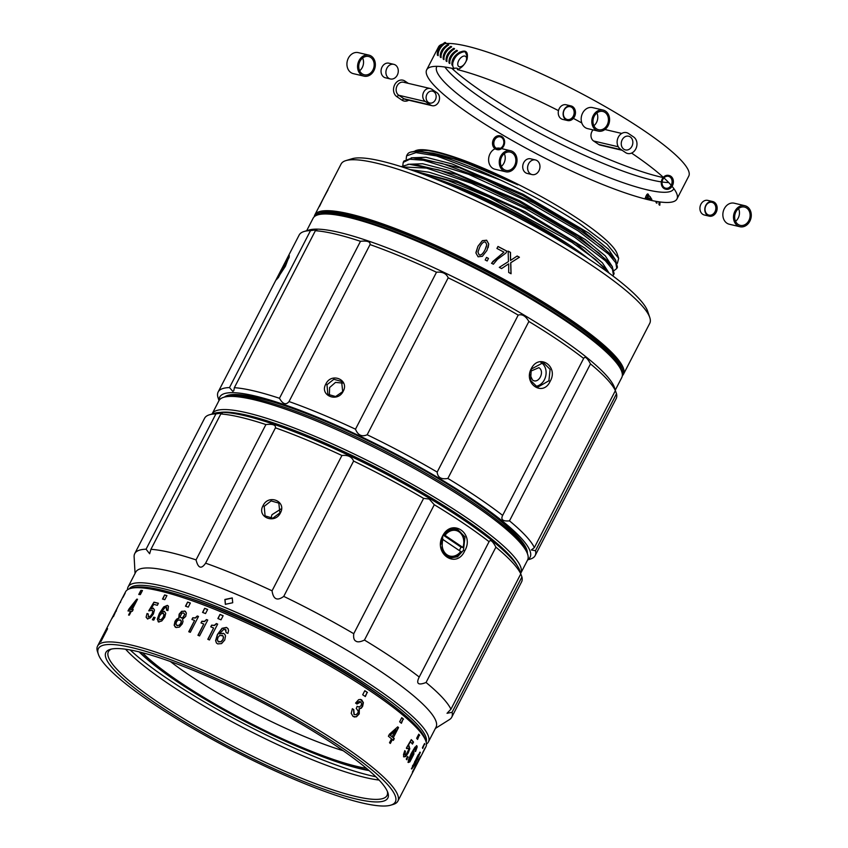 <?xml version="1.0" encoding="UTF-8"?>
<svg xmlns="http://www.w3.org/2000/svg" width="848" height="848" viewBox="0 0 848 848"><rect width="100%" height="100%" fill="white"/><g stroke="black" fill="none" stroke-linecap="round" stroke-linejoin="round"><path stroke-width="1.27" d="M410.315 741.915L407.814 746.166L410.315 741.915M397.871 801.106L411.863 773.991A168.975 29.055 -152.7 0 0 411.884 773.948L417.704 762.67A168.975 29.055 -152.7 0 0 417.947 762.119L425.866 746.876A168.975 29.055 -152.7 0 0 425.887 741.173A168.975 29.055 -152.7 0 0 371.53 691.851A168.975 29.055 -152.7 0 0 130.179 588.554A168.975 29.055 -152.7 0 0 125.546 591.872L97.552 646.102A168.975 29.055 27.3 0 1 189.464 664.62A168.975 29.055 27.3 0 1 343.535 746.092A168.975 29.055 27.3 0 1 397.871 801.106A168.975 29.055 27.3 0 1 393.239 804.423L390.769 805.165A167.098 28.726 27.3 0 1 152.099 703.013A167.098 28.726 27.3 0 1 98.357 654.243A167.098 28.726 27.3 0 1 177.444 662.256A167.098 28.726 27.3 0 1 341.627 747.48A167.098 28.726 27.3 0 1 390.769 805.165M412.382 772.358L420.576 756.48A168.975 29.055 -152.7 0 0 420.619 756.193L418.276 760.062A168.975 29.055 -152.7 0 1 418.255 760.709L412.425 771.987A168.975 29.055 -152.7 0 1 412.382 772.358M417.81 762.447L418.859 760.423M425.039 748.063L422.919 752.176A168.975 29.055 -152.7 0 1 422.739 752.812L424.859 748.699A168.975 29.055 -152.7 0 0 425.039 748.063M424.827 744.364A168.975 29.055 -152.7 0 0 424.562 743.516L422.442 747.629A168.975 29.055 -152.7 0 1 422.707 748.477L424.413 744.162A168.508 28.97 -152.7 0 0 424.35 743.94M411.799 768.935L414.63 765.108L420.364 752.356L417.778 755.61L411.481 768.882M420.089 752.229L419.495 752.791M419.696 735.333A168.975 29.055 -152.7 0 0 418.774 734.177L416.654 738.279A168.975 29.055 -152.7 0 1 417.576 739.435L419.294 735.152A168.508 28.97 -152.7 0 0 418.668 734.368M406.457 748.487L408.429 748.106L406.849 748.657L406.404 747.968L411.301 739.594A168.975 29.055 27.3 0 1 413.506 742.074L412.467 744.078A168.975 29.055 -152.7 0 0 410.708 742.085M408.429 748.106L408.609 749.738L406.065 754.699L404.962 754.9L405.408 751.317A168.975 29.055 -152.7 0 0 404.782 750.65L403.489 754.593L403.902 756.882L405.779 756.522L408.248 752.918L409.807 748.72L408.927 745.869M409.107 745.986L408.206 746.325M406.065 754.699L404.56 754.731L405.673 754.529L404.56 754.731L405.015 751.158A168.508 28.97 -152.7 0 0 404.708 750.819M408.386 762.469L409.891 761.854L413.845 754.211L413.951 751.858L412.266 752.664L415.35 748.01L415.923 747.915L415.17 750.989A168.975 29.055 -152.7 0 1 415.541 751.551L417.152 747.014L416.993 745.964L415.011 747.12L411.238 753.427L408.63 759.437L408.185 762.469M415.128 751.36L416.993 745.964L416.4 745.625M412.266 752.664L413.951 748.985L414.948 747.83L415.923 747.915M407.983 762.288L409.478 761.674L411.81 757.953L413.432 754.031L413.951 751.858L413.368 751.529M408.142 757.19A168.975 29.055 -152.7 0 0 407.591 756.511L406.256 759.087A168.975 29.055 -152.7 0 1 406.807 759.766L407.74 757.02A168.508 28.97 -152.7 0 0 407.485 756.702M403.521 719.168A168.975 29.055 -152.7 0 0 401.761 717.684L399.641 721.786A168.975 29.055 -152.7 0 1 401.401 723.28L403.16 719.04A168.508 28.97 -152.7 0 0 401.698 717.8M397.712 726.853A693.41 416.866 166.6 0 1 389.444 734.198L388.395 736.212A168.975 29.055 -152.7 0 1 391.532 738.82L389.508 742.731A168.975 29.055 -152.7 0 1 390.345 743.442L392.37 739.52A168.975 29.055 -152.7 0 1 393.366 740.378L394.288 738.597A168.975 29.055 -152.7 0 0 393.292 737.739L398.539 727.563A168.975 29.055 -152.7 0 0 397.701 726.853M137.609 651.518A158.65 27.274 -152.7 0 0 110.229 649.367A158.65 27.274 -152.7 0 0 181.96 720.164A158.65 27.274 -152.7 0 0 356.118 798.986A158.65 27.274 -152.7 0 0 387.865 792.668A158.65 27.274 -152.7 0 0 288.818 716.899A158.65 27.274 -152.7 0 0 137.609 651.518M98.357 654.243L97.531 651.805A168.975 29.055 27.3 0 1 97.552 646.102M225.282 629.343L226.162 632.64A168.975 29.055 -152.7 0 1 227.868 633.382L228.557 630.541L228.017 628.644L226.501 627.414L222.028 628.294L217.417 634.505L215.604 640.59L216.441 643.007L217.724 643.908L221.551 643.6L224.752 640.007L225.515 635.958L224.805 634.325L223.437 633.308L219.505 633.859L223.766 629.333L226.119 630.022M209.467 639.975L217.66 624.096A168.975 29.055 -152.7 0 0 216.367 623.556L214.29 625.368L211.64 625.146L210.76 626.831A168.975 29.055 -152.7 0 1 213.622 628.008L207.802 639.286A168.975 29.055 -152.7 0 1 209.467 639.975M220.003 614.418L217.883 618.521A168.975 29.055 -152.7 0 1 221.021 619.835L223.141 615.722A168.975 29.055 -152.7 0 0 220.003 614.418L218.074 618.605M190.312 632.322L198.506 616.443A168.975 29.055 -152.7 0 0 197.287 615.987L195.273 617.853L192.772 617.768L191.902 619.453A168.975 29.055 -152.7 0 1 194.574 620.45L188.754 631.739A168.975 29.055 -152.7 0 1 190.312 632.322M203.764 624.011L197.934 635.29A168.975 29.055 -152.7 0 1 199.556 635.926L207.749 620.047A168.975 29.055 -152.7 0 0 206.488 619.549L204.442 621.383L201.856 621.234L200.987 622.92A168.975 29.055 -152.7 0 1 203.764 624.011L198.156 635.375M204.675 608.302L202.555 612.404A168.975 29.055 -152.7 0 1 205.534 613.56L207.654 609.458A168.975 29.055 -152.7 0 0 204.675 608.302L202.789 612.5M190.365 603.023A168.975 29.055 -152.7 0 0 187.609 602.069L185.489 606.172A168.975 29.055 -152.7 0 1 188.245 607.136L190.365 603.023M175.26 627.128L174.402 625.474L175.25 621.573L176.85 619.379L179.023 618.245L179.394 614.323L181.875 611.514L184.853 611.143L181.631 611.323L179.151 614.132L178.78 618.044L176.607 619.178L175.006 621.372L174.158 625.273L176.055 627.531L179.394 627.096L182.256 623.905L183.041 621.393L182.479 619.337L185.701 616.411L186.39 612.977L184.61 610.952L185.521 611.45M166.929 595.582A168.975 29.055 -152.7 0 0 164.607 594.946L162.487 599.059A168.975 29.055 -152.7 0 1 164.809 599.684L166.929 595.582M152.449 610.348L148.75 610.783L153.954 602.175A168.975 29.055 27.3 0 1 158.396 603.278L157.357 605.292A168.975 29.055 -152.7 0 0 153.732 604.38L151.061 608.758L153.191 608.122L154.495 610.03L153.393 614.005L150.456 617.832L147.435 618.849L146.1 617.206L147.011 613.57L146.1 617.206M151.951 610.072L152.81 611.302L152.089 613.91L150.287 616.252L148.517 616.846L148.146 613.835A168.975 29.055 -152.7 0 0 147.011 613.57M148.824 617.068L148.114 616.676L150.594 616.464L152.396 614.122L153.128 611.514L152.269 610.295M166.197 607.338L166.59 610.2A168.975 29.055 -152.7 0 1 167.915 610.602L168.476 606.246L167.374 605.366L163.696 606.924L159.371 613.39L157.283 619.252L158.65 621.902L161.777 620.98L164.735 617.174L165.742 613.337L164.311 611.27L161.099 612.436L164.978 607.581L166.812 607.709M158.057 621.626L158.65 621.902M155.099 617.535A168.975 29.055 -152.7 0 0 153.721 617.164L152.386 619.74A168.975 29.055 -152.7 0 1 153.764 620.111L155.099 617.535M142.464 590.515A168.975 29.055 -152.7 0 0 140.885 590.356L138.765 594.469A168.975 29.055 -152.7 0 1 140.344 594.618L142.464 590.515M136.761 599.165A693.41 604.889 162.8 0 0 129.034 608.928L127.995 610.952A168.975 29.055 -152.7 0 1 130.592 611.132L128.578 615.054A168.975 29.055 -152.7 0 1 129.331 615.118L131.345 611.207A168.975 29.055 -152.7 0 1 132.288 611.302L133.21 609.521A168.975 29.055 -152.7 0 0 132.267 609.415L137.524 599.239A168.975 29.055 -152.7 0 0 136.772 599.176L137.143 599.398A694.448 606.044 -17.3 0 0 129.426 609.161L129.034 608.928M125.197 593.07A168.975 29.055 -152.7 0 0 124.751 593.579L122.631 597.681A168.975 29.055 -152.7 0 1 123.077 597.183L125.197 593.07M113.261 616.411L114.522 613.327A168.975 29.055 -152.7 0 0 114.342 613.613L117.353 607.783A168.975 29.055 -152.7 0 1 117.543 607.497L113.462 616.581M120.395 602.515L120.681 601.783M112.572 617.567L112.042 618.351M115.837 610.91L116.377 611.016M367.46 692.445A168.975 29.055 -152.7 0 0 364.81 690.685L362.69 694.788A168.975 29.055 -152.7 0 1 365.34 696.558L367.205 692.392A168.508 28.97 -152.7 0 0 364.757 690.77M359.616 707.126L357.284 706.363L356.245 708.377L358.269 711.207L357.845 712.977L356.192 714.684L354.22 714.525L353.775 709.638A168.975 29.055 -152.7 0 0 352.344 708.695L351.22 713.369L353.086 716.465L356.436 716.804L359.245 713.868L359.34 708.748L361.206 708.25L362.615 706.363L363.389 702.632L361.725 699.939L360.57 699.441L358.63 699.674L355.588 703.087A168.975 29.055 -152.7 0 1 357.019 704.031L360.665 701.932L361.577 703.458L361.131 705.61L358.927 707.147M359.902 701.625L360.665 701.932M105.364 632.555L100.711 641.576A168.975 29.055 -152.7 0 1 101.018 641.385L107.579 628.675A168.975 29.055 -152.7 0 0 107.336 628.834L104.876 632.915A168.975 29.055 -152.7 0 1 105.364 632.555L105.534 632.64M100.414 641.046L106.021 629.884L100.414 641.046M425.887 741.173L425.06 738.735A167.098 28.726 -152.7 0 0 371.318 689.965A167.098 28.726 -152.7 0 0 132.648 587.802L130.179 588.554M389.836 703.098A159.594 27.443 -152.7 0 0 336.38 667.397A159.594 27.443 -152.7 0 0 182.097 595.868M129.256 588.862A167.098 28.726 27.3 0 1 141.722 585.311A167.098 28.726 27.3 0 1 313.718 652.896A167.098 28.726 27.3 0 1 426.152 742.106M127.507 589.752A168.975 29.055 27.3 0 1 128.09 586.933A168.975 29.055 27.3 0 1 141.044 582.767A168.975 29.055 27.3 0 1 316.686 652.048A168.975 29.055 27.3 0 1 428.41 741.936A168.975 29.055 27.3 0 1 426.449 744.056M428.41 741.936L436.042 727.149A168.975 29.055 -152.7 0 0 348.327 651.041A168.975 29.055 -152.7 0 0 148.676 567.969A168.975 29.055 -152.7 0 0 135.722 572.146L128.09 586.933M232.723 602.748L232.246 597.935L224.879 599.483L225.356 604.306L232.723 602.748M451.73 717.217L521.584 581.887A178.366 30.666 -152.7 0 0 521.923 576.969L452.069 712.299A178.366 30.666 27.3 0 1 451.73 717.217A178.366 30.666 27.3 0 1 449.504 719.549L435.363 728.453M452.069 712.299L447.034 713.295L450.935 709.214L520.789 573.884L519.962 570.99A174.614 30.019 -152.7 0 0 429.3 498.232A174.614 30.019 -152.7 0 0 214.396 413.283L209.467 414.778A178.366 30.666 -152.7 0 0 204.58 418.276L134.737 553.606A178.366 30.666 27.3 0 1 146.068 549.207L215.922 413.877L222.282 413.018L220.787 413.983L150.933 549.313A178.366 30.666 27.3 0 1 196.047 559.892L265.901 424.562C272.696 423.83 275.886 424.922 275.452 427.837L205.608 563.178A178.366 30.666 27.3 0 1 272.06 590.823L341.914 455.493C347.85 454.867 351.75 456.722 353.605 461.058L283.751 596.388A178.366 30.666 27.3 0 1 353.754 633.7L423.608 498.37A178.366 30.666 -152.7 0 0 353.605 461.058M521.923 576.969L520.789 573.884A178.366 30.666 -152.7 0 0 495.9 547.161L426.056 682.492A178.366 30.666 27.3 0 1 450.935 709.214M426.056 682.492C418.138 685.576 415.859 683.764 419.23 677.033L489.211 541.395M418.806 677.806L419.23 677.033A178.366 30.666 27.3 0 0 364.449 640.06C360.4 641.989 357.549 642.349 355.895 641.13C354.008 640.24 353.287 637.76 353.754 633.7M423.608 498.37L429.226 499.059L434.293 504.73A178.366 30.666 -152.7 0 1 489.073 541.702C490.42 539.275 492.699 541.098 495.9 547.161M434.293 504.73L364.449 640.06M442.592 535.989C433.105 553.596 456.362 569.527 464.693 550.903C475.06 533.477 451.814 517.577 442.592 535.989L448.952 529.936L456.913 528.781L464.98 536.932L463.453 550.299L457.57 556.765L450.055 558.026L441.829 549.96L442.762 536.339M205.608 563.178C201.347 569.411 198.156 568.319 196.047 559.892M150.933 549.313L149.64 553.744L146.068 549.207M135.055 573.449L134.122 556.765A178.366 30.666 27.3 0 1 134.737 553.606M283.751 596.388C277.211 601.211 273.31 599.356 272.06 590.823M341.914 455.493A178.366 30.666 -152.7 0 0 275.452 427.837M263.071 505.684C256.435 516.973 274.752 524.7 280.423 512.902C286.847 501.38 268.53 493.653 263.071 505.684L264.194 506.341L271.106 500.903L278.822 503.118L279.882 512.87L272.844 518.17L265.085 515.913L264.194 506.341M265.901 424.562A178.366 30.666 -152.7 0 0 220.787 413.983M215.922 413.877A178.366 30.666 -152.7 0 0 209.467 414.778M483.254 533.827A167.098 28.726 -152.7 0 0 265.954 421.668M220.31 412.414A171.794 29.532 27.3 0 1 463.05 518.011A171.794 29.532 27.3 0 1 517.248 565.68M212.085 413.983A173.67 29.86 27.3 0 1 212.148 413.856A173.67 29.86 27.3 0 1 306.616 432.883A173.67 29.86 27.3 0 1 464.958 516.612A173.67 29.86 27.3 0 1 520.799 573.163A173.67 29.86 27.3 0 1 520.725 573.301M520.799 573.163L527.583 560.019A173.67 29.86 -152.7 0 0 527.604 554.157A173.67 29.86 -152.7 0 0 471.753 503.468A173.67 29.86 -152.7 0 0 223.692 397.299A173.67 29.86 -152.7 0 0 218.932 400.701L212.148 413.856M527.604 554.157L526.788 551.719A171.794 29.532 -152.7 0 0 471.53 501.571A171.794 29.532 -152.7 0 0 226.151 396.557L223.692 397.299M522.527 544.225A167.098 28.726 -152.7 0 0 491.967 514.121M276.978 403.16A167.098 28.726 -152.7 0 0 260.304 398.592A167.098 28.726 -152.7 0 0 234.726 395.677M240.45 394.744A165.222 28.408 -152.7 0 0 233.931 395.581L233.666 395.666M523.163 545.084L523.068 544.819A165.222 28.408 -152.7 0 0 519.983 539.021M526.523 550.988A168.975 29.055 -152.7 0 0 526.322 548.423M527.35 553.405A170.851 29.373 -152.7 0 0 526.799 549.674A170.851 29.373 -152.7 0 0 400.754 457.443A170.851 29.373 -152.7 0 0 236.232 394.49A170.851 29.373 -152.7 0 0 227.815 395.359A170.851 29.373 -152.7 0 0 224.455 397.065M219.208 400.235A174.614 30.019 27.3 0 1 233.179 392.677A174.614 30.019 27.3 0 1 422.548 468.679A174.614 30.019 27.3 0 1 527.806 559.521M219.007 400.574L217.809 396.896A178.366 30.666 27.3 0 1 218.159 391.977A178.366 30.666 27.3 0 1 229.49 387.578L232.84 391.394L233.815 390.674L234.355 387.684A178.366 30.666 27.3 0 1 279.469 398.274L360.485 241.309C367.29 240.578 370.47 241.669 370.046 244.584L289.03 401.549A178.366 30.666 27.3 0 1 355.492 429.194L436.497 272.24C442.433 271.614 446.334 273.469 448.189 277.805L367.173 434.759A178.366 30.666 27.3 0 1 437.176 472.071L518.192 315.117C522.124 313.866 525.686 315.986 528.876 321.477L447.871 478.442A178.366 30.666 27.3 0 1 502.652 515.404L583.795 358.142M535.152 555.588L616.167 398.634A178.366 30.666 -152.7 0 0 616.507 393.716L535.491 550.681A178.366 30.666 27.3 0 1 535.152 555.588A178.366 30.666 27.3 0 1 530.265 559.097L527.657 559.881M535.491 550.681L531.336 549.97L534.357 547.585L615.372 390.631L614.546 387.737A174.614 30.019 -152.7 0 0 485.734 293.472A174.614 30.019 -152.7 0 0 317.587 229.14A174.614 30.019 -152.7 0 0 308.99 230.031L304.05 231.515A178.366 30.666 -152.7 0 0 299.164 235.023L277.519 277.042L276.575 279.702L285.373 266.325L289.391 255.789L281.451 269.357M616.507 393.716L615.372 390.631A178.366 30.666 -152.7 0 0 590.484 363.909L509.478 520.863A178.366 30.666 27.3 0 1 534.357 547.585M509.478 520.863C502.822 521.478 500.553 519.654 502.652 515.404L502.376 515.891M447.871 478.442C441.225 479.618 437.663 477.498 437.176 472.071M367.173 434.759C361.873 437.102 357.973 435.247 355.492 429.194M289.03 401.549C286.009 405.302 282.829 404.21 279.469 398.274M360.485 241.309A178.366 30.666 -152.7 0 0 315.371 230.72L234.355 387.684M316.866 229.766L310.506 230.614A178.366 30.666 -152.7 0 0 304.05 231.515M316.399 229.511L315.371 230.72M229.49 387.578L310.506 230.614M278.25 277.858L282.331 269.855L281.356 269.537M282.331 269.855L289.179 257.304M528.876 321.477A178.366 30.666 -152.7 0 1 583.657 358.45C585.003 356.022 587.282 357.835 590.484 363.909M550.129 381.367C558.938 366.537 539.084 352.906 531.283 368.647C523.11 383.625 542.985 397.256 550.129 381.367L548.9 380.773L537.547 387.282L530.615 380.476L531.283 368.647M518.192 315.117A178.366 30.666 -152.7 0 0 448.189 277.805M436.497 272.24A178.366 30.666 -152.7 0 0 370.046 244.584M343.196 391.278C349.63 379.756 331.303 372.028 325.844 384.059C319.208 395.359 337.525 403.076 343.196 391.278L335.617 396.546L327.858 394.288L326.968 384.716L333.879 379.279L341.606 381.494L342.656 391.246M615.319 390.048L621.754 377.583A173.67 29.86 -152.7 0 0 621.775 371.721A173.67 29.86 -152.7 0 0 493.653 277.974A173.67 29.86 -152.7 0 0 326.406 213.982A173.67 29.86 -152.7 0 0 317.852 214.862A173.67 29.86 -152.7 0 0 313.092 218.275L306.669 230.73M621.775 371.721L621.361 370.502A172.738 29.701 -152.7 0 0 493.928 277.254A172.738 29.701 -152.7 0 0 327.593 213.611A172.738 29.701 -152.7 0 0 319.081 214.491L317.852 214.862M620.577 368.583A169.918 29.214 -152.7 0 0 620.312 367.438M322.187 213.569A169.918 29.214 -152.7 0 0 321.106 214.014M620.874 369.251A170.851 29.373 -152.7 0 0 620.545 368.064A170.851 29.373 -152.7 0 0 513.877 286.465A170.851 29.373 -152.7 0 0 351.03 216.049A170.851 29.373 -152.7 0 0 321.551 213.738A170.851 29.373 -152.7 0 0 320.396 214.152M315.371 215.933A172.738 29.701 27.3 0 1 349.736 215.18A172.738 29.701 27.3 0 1 526.269 293.196A172.738 29.701 27.3 0 1 622.337 374.371M314.237 216.781A173.67 29.86 27.3 0 1 314.788 214.979A173.67 29.86 27.3 0 1 349.514 213.919A173.67 29.86 27.3 0 1 527.838 292.846A173.67 29.86 27.3 0 1 623.45 374.297A173.67 29.86 27.3 0 1 622.305 375.781M623.45 374.297L649.748 323.342A173.67 29.86 -152.7 0 0 649.769 317.491A173.67 29.86 -152.7 0 0 541.353 234.546A173.67 29.86 -152.7 0 0 375.812 162.975A173.67 29.86 -152.7 0 0 345.846 160.622A173.67 29.86 -152.7 0 0 341.087 164.035L326.088 193.1M327.794 190.259L327.71 190.217A754.773 712.044 -135.8 0 0 324.084 197.001A795.18 626.29 -161.8 0 1 326.077 193.09A795.18 626.29 -161.8 0 1 326.989 191.33M318.477 207.845A754.02 710.847 44.1 0 1 319.993 204.877A754.02 710.847 44.1 0 1 322.261 200.531A803.703 635.152 18.2 0 0 319.219 206.647A173.67 29.86 27.3 0 1 319.558 206.287A727.976 563.825 -161.4 0 1 323.311 198.549A693.664 649.292 43 0 1 328.006 189.867M324.975 195.241A747.395 580.647 18.5 0 0 323.915 197.277A747.395 580.647 18.5 0 0 323.024 199.026A701.02 656.055 -137 0 0 321.975 201.05A701.02 656.055 -137 0 0 321.01 202.926M649.769 317.491L647.713 311.386A168.975 29.055 -152.7 0 0 542.232 230.688A168.975 29.055 -152.7 0 0 381.165 161.046A168.975 29.055 -152.7 0 0 352.005 158.756L345.846 160.622M475.94 253.011L478.081 256.785L482.364 256.319L486.911 250.467L488.755 243.991L486.635 240.207L482.342 240.684L477.943 246.28L475.951 252.407M485.183 259.965L486.519 257.389L485.183 259.965A173.67 29.86 27.3 0 1 487.155 260.983L488.49 258.407L487.155 260.983M486.519 257.389A173.67 29.86 27.3 0 1 488.49 258.407M506.913 251.178A173.67 29.86 27.3 0 0 497.977 246.461L496.939 248.475A173.67 29.86 -152.7 0 1 503.966 252.163L491.48 263.23A173.67 29.86 27.3 0 1 493.366 264.216L497.363 259.414L505.97 253.001L506.839 251.231A173.204 29.775 -152.7 0 0 497.946 246.535M508.694 272.452A173.67 29.86 27.3 0 1 511.079 273.756A727.976 58.798 -91.2 0 0 510.782 262.721A693.664 60.526 -33.4 0 1 519.432 257.251A173.67 29.86 27.3 0 0 517.174 256.011A754.773 63.314 145.3 0 0 510.581 260.4A795.18 61.65 -90 0 0 510.507 252.386A173.67 29.86 27.3 0 0 508.164 251.125A747.395 59.932 89 0 1 508.44 261.566A701.02 61.226 146.6 0 0 504.412 264.12A701.02 61.226 146.6 0 0 499.302 267.364A173.67 29.86 27.3 0 1 501.581 268.583A754.02 63.483 -34.6 0 1 508.673 263.866A803.703 61.766 90.2 0 1 508.694 272.441M475.94 253.096L477.933 246.365L482.332 240.768L486.625 240.281L488.734 244.076L488.119 247.669M477.954 252.121L479.109 254.856C480.911 255.693 482.904 253.965 485.088 249.683L486.498 246.206M479.714 247.181C481.865 243.005 483.826 241.351 485.607 242.21L486.752 244.775L485.12 249.609C482.925 253.891 480.933 255.608 479.12 254.771L477.954 252.079L479.714 247.181M488.448 258.47A173.204 29.775 -152.7 0 0 486.476 257.463M497.32 259.456L493.356 264.216M503.966 252.163L492.624 261.693M506.839 251.231L505.917 253.033M499.313 267.364A702.017 61.194 -33.5 0 1 504.253 264.216M508.164 251.22A173.204 29.775 -152.7 0 1 510.432 252.439L510.507 252.386M510.432 252.439A796.442 61.597 90.1 0 1 510.485 260.442L510.581 260.4M517.089 256.054A173.204 29.775 -152.7 0 1 519.326 257.283L519.432 257.251M510.782 262.721L510.687 262.774A729.047 58.756 88.8 0 1 510.962 273.374M519.326 257.283A694.639 60.494 146.5 0 0 510.687 262.774M501.846 268.403A755.176 63.452 145.3 0 1 508.577 263.908L508.673 263.866M569.252 246.577A112.657 19.366 -152.7 0 0 450.288 185.171M429.342 176.649A119.218 20.5 27.3 0 1 570.238 245.581A119.218 20.5 27.3 0 1 588.342 258.714M415.902 171.635L447.786 180.444L489.095 197.234L571.912 242.337L595.603 259.552L608.853 272.939L606.415 269.346L575.76 243.164L519.517 210.198L457.973 182.627L413.358 170.724M401.178 166.643L409.234 164.258L438.692 169.876L482.374 186.274L531.208 209.891L575.262 235.839L598.964 253.064L612.214 266.463L614.111 273.66L613.422 274.996L612.447 269.272L605.366 260.739L574.573 237.186L525.569 208.619L471.552 183.348L426.512 168.105L401.952 166.897M403.213 162.392L403.902 161.046L412.594 157.76L442.062 163.399L485.745 179.787L534.569 203.403L578.612 229.352L602.324 246.577L615.574 259.976L617.461 267.162L616.772 268.509L615.796 262.774L608.716 254.252L577.923 230.698L525.601 200.404L468.541 174.296L423.491 160.261L409.722 159.233L403.213 162.392L402.832 165.455M407.199 154.654L408.1 153.446A119.218 20.5 -152.7 0 1 410.549 152.152A119.218 20.5 -152.7 0 1 431.123 153.764A119.218 20.5 -152.7 0 1 500.638 180.105C530.572 194.128 557.284 208.905 580.774 224.423L607.041 244.182L618.669 258.28L617.386 263.336M413.686 151.463L417.99 150.149L428.187 150.605A115.19 19.801 -152.7 0 1 435.734 152.11A115.19 19.801 -152.7 0 1 517.799 184.811C484.091 168.784 455.768 158.226 432.83 153.149L416.697 151.251L410.549 152.152M409.234 164.258L413.612 164.162L456.637 174.423L519.262 201.866L577.87 235.829L609.754 262.838L612.214 266.463M412.594 157.76L416.972 157.675L459.923 167.904L522.516 195.326L581.145 229.278L613.115 256.35L615.574 259.976M417.99 150.149L414.46 151.379M615.828 260.357L608.546 249.291L588.703 233.073L523.078 194.266L451.984 163.918L425.95 157.262L411.206 157.823M612.479 266.844L605.239 255.831L585.48 239.655L519.866 200.828L448.624 170.406L422.59 163.749L407.856 164.311M609.108 273.12L602.387 262.827L584.643 247.966L524.976 211.682L456.701 180.878L429.024 172.208L410.135 169.611M500.638 180.094L436.582 155.947L415.976 152.608L406.563 155.894L406.181 158.968M614.249 270.47L616.772 268.509M612.775 275.854L613.422 274.996M618.669 258.28L617.143 253.732A114.533 19.695 -152.7 0 0 580.297 220.3A114.533 19.695 -152.7 0 0 436.476 151.834A114.533 19.695 -152.7 0 0 416.718 150.287L415.562 150.637M517.799 184.811L459.669 160.145L420.163 151.188M417.619 151.23L418.085 150.319A115.445 20.935 27.1 0 1 428.187 150.615M342.74 383.095L335.511 382.395L329.596 387.547L329.374 395.539M531.442 368.986L543.335 362.605L550.119 369.378L548.9 380.773M540.854 362.382A12.678 10.303 -76.8 0 1 544.405 379.713A12.678 10.303 -76.8 0 1 535.258 386.37M529.883 374.413L532.502 379.989C538.522 384.621 545.317 371.456 538.862 367.661L530.509 371.265M229.119 395.02A168.975 29.055 -152.7 0 0 226.914 396.345M270.915 518.361L271.975 514.694L280.921 509.033M170.331 661.493A132.362 22.758 -152.7 0 0 343.164 750.703M142.506 652.737A141.754 24.369 -152.7 0 0 357.209 766.475A141.754 24.369 -152.7 0 0 366.431 768.309M368.615 770.164A145.983 25.101 27.3 0 1 360.114 768.436A145.983 25.101 27.3 0 1 139.719 652.027M139.114 651.879A146.916 25.26 -152.7 0 0 176.267 681.05A146.916 25.26 -152.7 0 0 369.092 770.578M375.823 776.747A161.47 27.761 27.3 0 1 168.021 679.11A161.47 27.761 27.3 0 1 130.179 649.96M379.098 780.065A156.774 26.956 27.3 0 1 365.424 777.563A156.774 26.956 27.3 0 1 233.136 722.369A156.774 26.956 27.3 0 1 125.578 649.218M111.544 649.038A156.774 26.956 -152.7 0 0 108.396 651.699A156.774 26.956 -152.7 0 0 194.701 725.22A156.774 26.956 -152.7 0 0 355.672 796.463A156.774 26.956 -152.7 0 0 387.027 795.509A156.774 26.956 -152.7 0 0 387.366 791.407M454.443 528.505A15.02 12.211 -76.8 0 1 456.097 529.565M449.673 556.966A15.02 12.211 -76.8 0 1 447.765 557.178M455.673 529.459A14.077 11.448 -76.8 0 1 463.072 547.564L443.949 534.653A14.077 11.448 -76.8 0 1 455.673 529.459L452.482 528.707A14.077 11.448 103.2 0 0 452.45 528.696M459.362 550.363A14.077 11.448 -76.8 0 0 460.019 549.207A14.077 11.448 -76.8 0 0 460.952 547.066L463.072 547.564M460.952 547.066L443.398 535.226M440.854 544.268A14.077 11.448 -76.8 0 1 441.829 538.766L460.952 551.666A14.077 11.448 -76.8 0 1 449.239 556.871A14.077 11.448 -76.8 0 1 441.479 548.889M460.835 551.348A13.144 10.685 -76.8 0 1 447.044 554.793A13.144 10.685 -76.8 0 1 443.016 539.339M445.147 535.226A13.144 10.685 -76.8 0 1 458.927 531.781A13.144 10.685 -76.8 0 1 462.955 547.246M225.441 604.401L225.038 599.642L232.31 597.999M224.858 634.389L223.554 633.456L219.505 633.859M216.484 643.049L215.731 640.749L217.544 634.675L222.165 628.442L226.617 627.562L228.133 628.792M226.278 632.778L225.398 629.492M217.936 641.353L221.063 641.819L223.013 639.657L223.543 637.028L222.293 635.375M222.176 635.226L223.427 636.89L222.897 639.509L220.946 641.671L218.689 641.862L217.385 640.123L217.968 637.41L219.855 635.364L223.024 635.883M218.816 642.01L218 641.427M217.618 624.181A168.508 28.97 -152.7 0 0 216.516 623.715L216.367 623.556M207.993 639.371L213.622 628.008M210.961 626.905L211.64 625.146M211.788 625.305L214.438 625.527L216.516 623.715M223.098 615.796A168.508 28.97 -152.7 0 0 220.151 614.577M198.464 616.538A168.508 28.97 -152.7 0 0 197.489 616.167L197.287 615.987M188.998 631.824L194.574 620.45M192.157 619.549L192.772 617.768M192.973 617.948L195.475 618.033L197.489 616.167M201.22 623.004L201.856 621.234M202.047 621.404L204.612 621.563L206.488 619.549M207.707 620.132A168.508 28.97 -152.7 0 0 206.668 619.718M207.612 609.542A168.508 28.97 -152.7 0 0 204.866 608.472M187.609 602.069L185.776 606.278M190.323 603.119A168.508 28.97 -152.7 0 0 187.853 602.26M184.853 611.143L185.606 611.525M180.094 616.74L181.313 617.98L180.338 616.931L181.313 617.98L182.945 617.821L184.79 614.281L183.804 613.146L184.79 614.281L182.712 617.63L181.069 617.789L180.094 616.74L181.907 613.168L183.571 612.956L184.557 614.09L183.571 612.956M176.638 625.305L179.352 625.432L181.006 623.566L181.44 621.298L180.285 619.994M180.052 619.803L181.207 621.107L180.772 623.375L179.119 625.241L177.094 625.527L175.939 624.128L176.426 621.891L178.101 620.015L180.857 620.301M177.327 625.718L176.744 625.4M164.607 594.946L162.848 599.154M166.865 595.688A168.508 28.97 -152.7 0 0 164.915 595.158M153.954 602.175L149.11 610.931M158.332 603.394A168.508 28.97 -152.7 0 0 154.272 602.398M153.509 608.334L151.061 608.758M147.753 619.061L146.428 617.418M148.093 613.963A168.508 28.97 -152.7 0 0 147.34 613.793M158.936 622.114L157.58 619.453L159.657 613.602L163.993 607.136L167.66 605.578M166.865 610.401L166.484 607.55M164.597 611.482L161.099 612.436M159.413 619.793L161.756 619.528L163.547 617.227L164.236 614.747L163.388 613.433M163.102 613.231L163.95 614.535L163.272 617.026L161.48 619.326L159.625 619.877L158.767 618.51L159.509 615.945L161.226 613.74L163.452 613.39M153.721 617.164L152.757 619.835M155.036 617.651A168.508 28.97 -152.7 0 0 154.029 617.376M140.885 590.356L139.231 594.512M142.379 590.685A168.508 28.97 -152.7 0 0 141.256 590.59M128.472 610.973L129.415 609.161M132.267 609.415L132.638 609.648A168.508 28.97 -152.7 0 1 133.115 609.691M129.034 615.097L130.592 611.132M135.182 602.239L131.514 609.352A168.975 29.055 27.3 0 0 129.649 609.203A702.557 613.623 -17.5 0 1 135.182 602.239L131.885 609.574A168.508 28.97 -152.7 0 0 130.03 609.436M367.205 692.392L365.128 696.409M360.464 699.42L363.124 702.579L362.35 706.299L360.941 708.186L359.34 708.748M359.086 708.695L358.98 713.804L356.181 716.751L354.263 717.016M352.302 708.78A168.508 28.97 -152.7 0 1 353.531 709.585L353.775 709.638M353.531 709.585L353.966 714.461M357.029 706.31L359.361 707.062M360.411 701.868C359.223 701.095 358.015 701.794 356.764 703.978M100.106 641.597L105.194 631.484L100.393 641.777M424.413 744.162L422.516 747.841M419.94 752.155L419.336 754.561M416.983 759.257L416.527 760.656M416.114 760.455L415.806 761.398M413.082 766.952L411.386 768.733M417.269 758.971L417.852 756.278L419.325 754.36L417.269 758.971L416.41 758.992L416.591 757.985M413.411 766.571L414.1 763.359L415.796 761.207L413.411 766.571L412.425 766.73L412.69 765.384M415.796 761.207L414.736 761.377M418.424 754.423L419.325 754.36M419.294 735.152L417.28 739.064M411.206 739.753A168.508 28.97 -152.7 0 1 413.103 741.905L413.506 742.074M413.103 741.905L412.17 743.728M409.171 746.049L409.404 748.551L407.846 752.748L405.376 756.352L403.5 756.713M410.305 760.073L409.001 760.253L409.902 759.893L409.001 760.253L409.065 758.674L411.524 753.914L412.859 753.798L410.305 760.073L409.414 760.444L409.467 758.854L411.937 754.095L412.859 753.798M412.446 753.607L411.524 753.914L412.446 753.607M407.74 757.02L406.51 759.395M403.16 719.04L401.104 723.026M397.617 726.948A168.508 28.97 -152.7 0 1 398.189 727.436L398.539 727.563M393.292 737.739L398.189 727.436M392.931 737.612A168.508 28.97 -152.7 0 1 393.928 738.46L394.288 738.597M393.928 738.46L393.069 740.124M390.048 743.187L392.37 739.52M396.133 729.927A702.557 423.746 -13.6 0 1 390.25 735.195L389.889 735.068A703.607 424.848 166.4 0 0 395.762 729.789L392.094 736.901A168.508 28.97 -152.7 0 0 389.9 735.068M390.25 735.195A168.975 29.055 27.3 0 1 392.454 737.029M388.702 78.228A7.515 6.106 -76.8 0 1 386.476 69.176A7.515 6.106 -76.8 0 1 393.811 64.342A7.515 6.106 -76.8 0 1 395.486 65.073A7.515 6.106 -76.8 0 1 397.723 74.126A7.515 6.106 -76.8 0 1 390.377 78.959A7.515 6.106 -76.8 0 1 388.702 78.228M393.811 64.342L388.935 63.197A7.515 6.106 103.2 0 0 381.6 68.041A7.515 6.106 103.2 0 0 383.826 77.083A7.515 6.106 103.2 0 0 385.511 77.815L390.377 78.959M370.703 57.42A9.392 7.632 103.2 0 0 368.604 56.498A9.392 7.632 103.2 0 0 359.435 62.551A9.392 7.632 103.2 0 0 362.213 73.85A9.392 7.632 103.2 0 0 364.311 74.772A9.392 7.632 103.2 0 0 373.48 68.72A9.392 7.632 103.2 0 0 370.703 57.42M371.339 56.18A10.791 8.777 -76.8 0 1 374.54 69.186A10.791 8.777 -76.8 0 1 363.993 76.15A10.791 8.777 -76.8 0 1 361.577 75.09A10.791 8.777 -76.8 0 1 358.375 62.084A10.791 8.777 -76.8 0 1 368.922 55.12A10.791 8.777 -76.8 0 1 371.339 56.18M368.922 55.12L358.28 52.629A10.791 8.777 103.2 0 0 347.733 59.583A10.791 8.777 103.2 0 0 350.934 72.589A10.791 8.777 103.2 0 0 353.34 73.649L363.993 76.15M362.626 58.014A9.392 7.632 -76.8 0 1 359.637 70.766M661.323 181.885A133.306 22.917 27.3 0 1 484.632 100.371A133.306 22.917 27.3 0 1 444.871 67.024M436.964 66.335A133.306 22.917 -152.7 0 0 436.752 66.695A133.306 22.917 -152.7 0 0 479.608 110.102A133.306 22.917 -152.7 0 0 601.158 174.37A133.306 22.917 -152.7 0 0 673.662 188.977A133.306 22.917 -152.7 0 0 673.842 188.595M672.061 186.316A140.81 24.21 27.3 0 1 676.969 194.245A140.81 24.21 27.3 0 1 676.948 198.994L688.756 176.119A140.81 24.21 -152.7 0 0 643.484 130.274A140.81 24.21 -152.7 0 0 444.606 43.704M442.327 44.191A140.81 24.21 -152.7 0 0 438.49 46.958L426.682 69.822A140.81 24.21 27.3 0 1 430.54 67.066A140.81 24.21 27.3 0 1 453.828 68.73L452.397 65.264M451.74 68.275A140.81 24.21 -152.7 0 0 483.763 92.803A140.81 24.21 -152.7 0 0 663.157 177.561M453.065 68.402C456.924 67.829 458.355 68.222 457.358 69.578C461.503 68.126 464.736 64.692 467.068 59.254C468.17 53.021 466.654 50.361 462.51 51.304L459.616 52.216C454.093 55.714 451.528 59.954 451.92 64.936L452.726 65.476L452.715 63.261C454.401 56.975 458.037 53.17 463.602 51.823A9.625 5.353 124 0 1 465.637 52.173M457.358 69.578A140.81 24.21 27.3 0 1 558.493 110.632M573.343 118.37A140.81 24.21 27.3 0 1 581.792 122.96M631.569 153.085A140.81 24.21 27.3 0 1 631.675 153.149A140.81 24.21 27.3 0 1 663.337 177.349M676.948 198.994A140.81 24.21 27.3 0 1 600.352 183.56A140.81 24.21 27.3 0 1 471.965 115.678A140.81 24.21 27.3 0 1 426.682 69.822M451.92 64.936L451.91 62.72C452.853 58.289 455.418 54.791 459.616 52.216M462.51 51.304L465.329 51.94L467.259 56.625L466.273 61.067L467.068 59.254M457.761 63.653A6.106 3.392 124 0 1 462.584 56.498A6.106 3.392 124 0 1 466.57 59.169A6.106 3.392 124 0 1 461.747 66.335A6.106 3.392 124 0 1 457.761 63.653M663.931 177.889A140.81 24.21 27.3 0 1 671.181 185.267M651.847 199.397L645.201 198.284C646.176 195.411 647.024 193.959 647.745 193.916L651.847 199.397M645.604 197.192L651.624 199.015M668.701 182.553A133.306 22.917 27.3 0 1 662.087 181.991M648.349 194.277L648.179 197.383L647.374 196.842L647.353 194.075M647.374 196.842L647.48 194.022M650.957 199.259L650.172 196.609M650.289 198.803L650.257 196.736M650.999 197.944L651.063 199.227M653.946 200.965L653.299 200.838M656.84 201.495L656.903 203.276L655.949 201.336M656.108 202.736L656.013 201.358M660.02 201.972L659.818 205.237L659.013 204.697L659.013 201.835M659.013 204.697L659.119 201.845M503.267 170.702A10.791 8.777 -76.8 0 1 500.066 157.696A10.791 8.777 -76.8 0 1 510.613 150.743A10.791 8.777 -76.8 0 1 513.019 151.803A10.791 8.777 -76.8 0 1 516.22 164.798A10.791 8.777 -76.8 0 1 505.673 171.762A10.791 8.777 -76.8 0 1 503.267 170.702M500.373 148.336L499.96 148.241A10.791 8.777 103.2 0 0 496.377 148.305M495.062 148.782A10.791 8.777 103.2 0 0 488.702 158.12A10.791 8.777 103.2 0 0 492.614 168.201A10.791 8.777 103.2 0 0 495.031 169.261L505.673 171.762M504.316 153.626A9.392 7.632 -76.8 0 1 505.09 159.647A9.392 7.632 -76.8 0 1 501.327 166.378M515.732 162.148A9.392 7.632 103.2 0 0 510.284 152.11A9.392 7.632 103.2 0 0 500.543 160.357A9.392 7.632 103.2 0 0 506.002 170.395A9.392 7.632 103.2 0 0 515.732 162.148M535.491 159.954L530.615 158.809A7.515 6.106 103.2 0 0 522.824 165.413A7.515 6.106 103.2 0 0 525.516 172.695A7.515 6.106 103.2 0 0 527.191 173.437L532.067 174.582A7.515 6.106 -76.8 0 1 530.382 173.84A7.515 6.106 -76.8 0 1 528.156 164.798A7.515 6.106 -76.8 0 1 535.491 159.954A7.515 6.106 -76.8 0 1 537.176 160.696A7.515 6.106 -76.8 0 1 539.402 169.738A7.515 6.106 -76.8 0 1 532.067 174.582M664.419 188.542A7.038 5.724 -76.8 0 1 662.33 180.062A7.038 5.724 -76.8 0 1 669.21 175.525A7.038 5.724 -76.8 0 1 670.779 176.214A7.038 5.724 -76.8 0 1 672.867 184.694A7.038 5.724 -76.8 0 1 665.987 189.231A7.038 5.724 -76.8 0 1 664.419 188.542M664.302 187.599A6.106 4.961 -76.8 0 1 662.86 179.416A6.106 4.961 -76.8 0 1 669.825 176.914A6.106 4.961 -76.8 0 1 671.266 185.097A6.106 4.961 -76.8 0 1 664.302 187.599M668.934 175.472A7.038 5.724 103.2 0 0 668.669 175.398A7.038 5.724 103.2 0 0 661.8 179.946A7.038 5.724 103.2 0 0 663.889 188.415A7.038 5.724 103.2 0 0 665.457 189.115A7.038 5.724 103.2 0 0 665.722 189.168M605.578 111.152A10.791 8.777 -76.8 0 1 608.79 124.147A10.791 8.777 -76.8 0 1 598.243 131.111A10.791 8.777 -76.8 0 1 595.826 130.051A10.791 8.777 -76.8 0 1 592.625 117.045A10.791 8.777 -76.8 0 1 603.172 110.092A10.791 8.777 -76.8 0 1 605.578 111.152M603.172 110.092L592.519 107.59A10.791 8.777 103.2 0 0 581.982 114.544A10.791 8.777 103.2 0 0 585.184 127.55A10.791 8.777 103.2 0 0 587.59 128.61L598.243 131.111M596.875 112.975A9.392 7.632 -76.8 0 1 597.649 118.996A9.392 7.632 -76.8 0 1 593.886 125.727M593.112 119.706A9.392 7.632 103.2 0 0 598.561 129.733A9.392 7.632 103.2 0 0 608.302 121.487A9.392 7.632 103.2 0 0 602.854 111.459A9.392 7.632 103.2 0 0 593.112 119.706M744.851 205.704L734.209 203.202A10.791 8.777 103.2 0 0 723.662 210.166A10.791 8.777 103.2 0 0 726.863 223.162A10.791 8.777 103.2 0 0 729.269 224.222L739.922 226.723A10.791 8.777 -76.8 0 1 737.506 225.663A10.791 8.777 -76.8 0 1 734.304 212.668A10.791 8.777 -76.8 0 1 744.851 205.704A10.791 8.777 -76.8 0 1 747.268 206.764A10.791 8.777 -76.8 0 1 750.469 219.77A10.791 8.777 -76.8 0 1 739.922 226.723M738.555 208.587A9.392 7.632 -76.8 0 1 735.566 221.339M738.142 224.434A9.392 7.632 103.2 0 0 740.24 225.356A9.392 7.632 103.2 0 0 749.409 219.303A9.392 7.632 103.2 0 0 746.632 207.993A9.392 7.632 103.2 0 0 744.533 207.071A9.392 7.632 103.2 0 0 735.364 213.124A9.392 7.632 103.2 0 0 738.142 224.434M707.582 215.413A7.515 6.106 -76.8 0 1 705.356 206.371A7.515 6.106 -76.8 0 1 712.691 201.538A7.515 6.106 -76.8 0 1 714.366 202.269A7.515 6.106 -76.8 0 1 716.602 211.311A7.515 6.106 -76.8 0 1 709.267 216.155A7.515 6.106 -76.8 0 1 707.582 215.413M707.476 214.47A6.572 5.342 -76.8 0 1 705.918 205.661A6.572 5.342 -76.8 0 1 713.412 202.969A6.572 5.342 -76.8 0 1 714.97 211.777A6.572 5.342 -76.8 0 1 707.476 214.47M712.691 201.538L707.815 200.393A7.515 6.106 103.2 0 0 700.48 205.227A7.515 6.106 103.2 0 0 702.706 214.279A7.515 6.106 103.2 0 0 704.391 215.01L709.267 216.155M620.429 149.121L625.601 152.619A8.915 7.25 -76.8 0 0 635.777 148.951A8.915 7.25 -76.8 0 0 633.668 137.005L628.495 133.507A8.915 7.25 -76.8 0 0 618.319 137.175A8.915 7.25 -76.8 0 0 620.429 149.121M623.863 149.227A7.038 5.724 103.2 0 0 625.442 149.916A7.038 5.724 103.2 0 0 632.322 145.379A7.038 5.724 103.2 0 0 630.234 136.899A7.038 5.724 103.2 0 0 628.654 136.21A7.038 5.724 103.2 0 0 621.775 140.747A7.038 5.724 103.2 0 0 623.863 149.227M593.07 129.892A7.038 5.724 103.2 0 0 593.6 140.991L598.773 144.478A7.038 5.724 103.2 0 0 600.342 145.167L622.156 150.287M408.344 83.38L404.888 81.048A8.915 7.25 103.2 0 0 394.723 84.705A8.915 7.25 103.2 0 0 396.832 96.661L402.005 100.149A8.915 7.25 103.2 0 0 408.757 100.212M402.005 100.149L403.924 98.76A7.038 5.724 103.2 0 0 405.492 99.449L432.109 105.693A7.038 5.724 -76.8 0 1 430.54 105.004L425.367 101.516A7.038 5.724 -76.8 0 1 423.279 93.036A7.038 5.724 -76.8 0 1 430.159 88.499A7.038 5.724 -76.8 0 1 431.727 89.188L436.9 92.676A7.038 5.724 -76.8 0 1 438.988 101.156A7.038 5.724 -76.8 0 1 432.109 105.693M430.54 105.004L403.924 98.76L398.751 95.262L396.832 96.661M430.159 88.499L403.542 82.245A7.038 5.724 103.2 0 0 396.663 86.793A7.038 5.724 103.2 0 0 398.751 95.262L425.367 101.516M428.378 102.428A6.095 4.961 103.2 0 0 435.331 99.926A6.095 4.961 103.2 0 0 433.89 91.754A6.095 4.961 103.2 0 0 426.936 94.255A6.095 4.961 103.2 0 0 428.378 102.428M449.016 62.975L449.005 60.759C449.938 56.328 452.514 52.83 456.712 50.255L457.507 50.795C453.309 53.371 450.744 56.869 449.8 61.289L449.811 63.515L449.016 62.975C448.603 58.014 451.168 53.784 456.712 50.255M446.101 61.003L446.907 61.544L446.896 59.328C447.829 54.908 450.405 51.399 454.602 48.834L453.797 48.294C448.285 51.781 445.709 56.021 446.101 61.003L446.09 58.788C447.034 54.367 449.599 50.869 453.797 48.294M443.197 59.042L443.186 56.827C444.119 52.406 446.695 48.898 450.892 46.322L451.687 46.863C447.49 49.438 444.924 52.936 443.981 57.367L443.992 59.583L443.197 59.042C442.826 54.018 445.391 49.778 450.892 46.322M440.282 57.081L440.271 54.866C441.214 50.435 443.78 46.937 447.988 44.361L448.783 44.902C444.585 47.477 442.009 50.975 441.077 55.406L441.087 57.622L440.282 57.081C439.9 52.088 442.465 47.848 447.988 44.361M437.377 55.12L438.172 55.661L438.162 53.445C439.105 49.014 441.67 45.516 445.878 42.941L445.073 42.4C439.54 45.909 436.974 50.149 437.377 55.12L437.367 52.905C438.299 48.474 440.875 44.976 445.073 42.4M500.172 135.871A7.038 5.724 103.2 0 0 499.907 135.807A7.038 5.724 103.2 0 0 493.038 140.344A7.038 5.724 103.2 0 0 495.126 148.824A7.038 5.724 103.2 0 0 496.695 149.513L497.225 149.64A7.038 5.724 -76.8 0 1 495.656 148.951A7.038 5.724 -76.8 0 1 493.568 140.471A7.038 5.724 -76.8 0 1 500.447 135.924A7.038 5.724 -76.8 0 1 502.016 136.623A7.038 5.724 -76.8 0 1 504.104 145.103A7.038 5.724 -76.8 0 1 497.225 149.64M496.08 148.124A6.095 4.961 103.2 0 0 503.034 145.623A6.095 4.961 103.2 0 0 501.592 137.45A6.095 4.961 103.2 0 0 494.638 139.952A6.095 4.961 103.2 0 0 496.08 148.124M571.011 105.915L566.135 104.77A7.515 6.106 103.2 0 0 558.8 109.615A7.515 6.106 103.2 0 0 561.026 118.656A7.515 6.106 103.2 0 0 562.701 119.398L567.577 120.543A7.515 6.106 -76.8 0 1 565.902 119.801A7.515 6.106 -76.8 0 1 563.22 112.508A7.515 6.106 -76.8 0 1 571.011 105.915A7.515 6.106 -76.8 0 1 572.686 106.657A7.515 6.106 -76.8 0 1 575.368 113.939A7.515 6.106 -76.8 0 1 567.577 120.543M574.075 113.727A6.572 5.342 -76.8 0 1 567.747 119.589A6.572 5.342 -76.8 0 1 563.443 112.477A6.572 5.342 -76.8 0 1 569.782 106.615A6.572 5.342 -76.8 0 1 574.075 113.727M326.968 384.716L325.844 384.059M279.882 512.87L280.423 512.902M463.453 550.299L464.693 550.903M618.287 146.778L593.6 140.991M598.773 144.478L621.414 149.789M404.888 81.048L405.068 82.606M281.25 269.728L218.159 391.977M320.003 204.887L314.788 214.979M406.563 155.894L407.252 154.559M420.311 151.177L416.718 151.251M446.165 556.15L449.239 556.871M501.55 148.623L510.613 150.743M665.987 189.231L665.457 189.115M669.21 175.525L668.669 175.398M621.743 133.443L604.931 129.5M499.907 135.807L500.447 135.924"/></g></svg>
